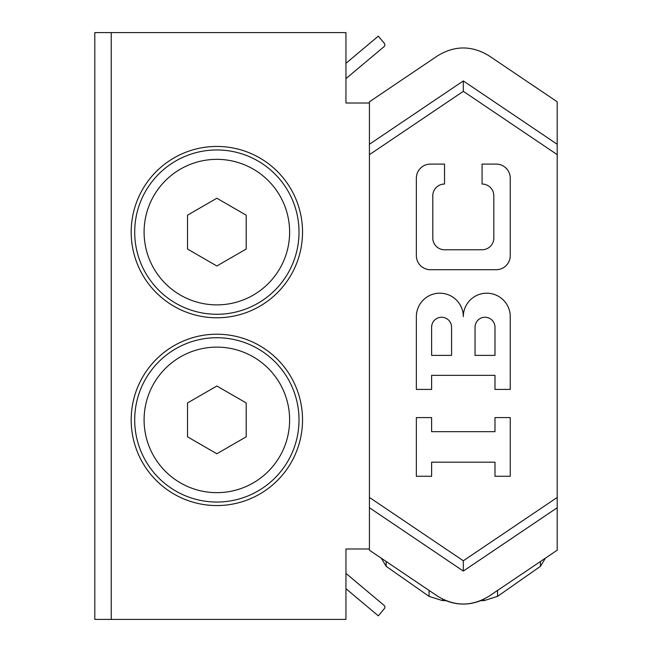 <?xml version="1.0" encoding="UTF-8"?>
<svg xmlns="http://www.w3.org/2000/svg" width="652" height="652" viewBox="0 0 652 652"><rect width="100%" height="100%" fill="white"/><g stroke="black" fill="none" stroke-linecap="round" stroke-linejoin="round"><path stroke-width="0.98" d="M94.801 619.4L94.801 32.6L111.231 32.6L111.231 619.4L94.801 619.4M557.199 154.646L463.327 91.329L369.423 154.671L369.423 101.793L437.606 55.803C454.746 45.363 471.877 45.363 489.016 55.803L557.199 101.793L557.199 507.737L463.311 571.062L369.423 507.737L369.423 550.207L437.606 596.189C454.746 606.637 471.877 606.637 489.016 596.197L557.199 550.207L557.199 507.737M475.039 355.389L475.039 327.222A9.976 9.976 90 0 1 485.015 317.247A9.976 9.976 -90 0 0 475.047 327.222L475.047 355.389L494.99 355.389L475.039 355.389M485.015 317.247A9.976 9.976 90 0 1 494.99 327.222L494.99 355.389M431.616 355.389L431.616 327.222L431.624 355.389L451.567 355.389L431.616 355.389M441.591 317.247A9.976 9.976 -90 0 0 431.624 327.222A9.976 9.976 90 0 1 441.591 317.247A9.976 9.976 90 0 1 451.567 327.222L451.567 355.389M416.359 316.66A23.472 23.472 90 0 1 439.831 293.188A23.472 23.472 90 0 1 463.303 316.66A23.472 23.472 90 0 1 486.775 293.188A23.472 23.472 90 0 1 510.247 316.66L510.247 389.423L494.99 389.423L494.99 375.34L431.616 375.34L431.616 389.423L416.359 389.423L416.359 316.66M439.831 293.188L439.839 293.188A23.472 23.472 90 0 1 463.311 316.326M486.775 293.188L486.783 293.188A23.472 23.472 90 0 1 510.255 316.66L510.247 389.423M494.99 375.34L431.624 375.34L431.624 389.423M416.359 178.175A14.083 14.083 90 0 1 430.442 164.092L430.442 164.092A14.083 14.083 90 0 1 430.45 164.092L444.525 164.092L444.525 184.043A11.736 11.736 -90 0 0 432.798 195.779L432.789 238.029A11.736 11.736 -90 0 0 444.534 249.765L482.081 249.765A11.736 11.736 -90 0 0 493.817 238.029L493.817 195.779A11.736 11.736 -90 0 0 482.081 184.043L482.081 164.092L496.164 164.092A14.083 14.083 90 0 1 510.247 178.175L510.247 255.633A14.083 14.083 90 0 1 496.164 269.716L430.442 269.716A14.083 14.083 90 0 1 416.359 255.633L416.359 178.175M444.534 164.092L444.534 184.043A11.736 11.736 -90 0 0 432.789 195.779L432.798 238.029A11.736 11.736 -90 0 0 444.525 249.765L482.081 249.765M482.089 164.092L496.172 164.092A14.083 14.083 90 0 1 510.255 178.175L510.255 255.633A14.083 14.083 90 0 1 496.172 269.716L430.45 269.716A14.083 14.083 90 0 1 430.442 269.716M416.359 417.59L431.616 417.59L431.616 431.673L494.99 431.673L494.99 417.59L510.247 417.59L510.247 476.27L494.99 476.27L494.99 462.186L431.616 462.186L431.616 476.27L416.359 476.27L416.359 417.59M431.624 417.59L431.624 431.673L494.99 431.673M510.247 476.27L510.247 417.59M494.99 462.186L431.624 462.186L431.624 476.27M369.423 507.737L369.423 497.427L463.327 560.769L557.199 497.452M216.855 317.785A85.673 85.673 0 0 1 142.658 189.276A85.673 85.673 0 0 1 291.053 189.276A85.673 85.673 0 0 1 216.855 317.785M216.855 505.561A85.673 85.673 0 0 1 142.658 377.052A85.673 85.673 0 0 1 291.053 377.052A85.673 85.673 0 0 1 216.855 505.561M369.423 548.984L345.951 548.984L345.951 619.4L111.231 619.4M111.231 32.6L345.951 32.6L345.951 103.016L369.423 103.016M463.327 91.329L463.311 80.938L557.199 144.263M369.423 144.263L463.311 80.938M463.327 560.769L463.311 571.062M442.545 599.098L442.545 600.622L445.854 600.622C457.492 605.219 469.13 605.219 480.768 600.622L484.077 600.622L484.077 599.098M386.163 561.494L386.163 566.327L381.249 558.185L369.423 550.207M557.199 550.207L545.374 558.185L540.459 566.327L497.541 596.376L497.541 590.443M134.703 419.888A82.152 82.152 0 0 0 257.931 491.037A82.152 82.152 0 0 0 257.931 348.738A82.152 82.152 0 0 0 134.703 419.888M187.515 436.824L187.515 402.952L216.855 386.008L246.195 402.952L246.195 436.824L216.855 453.768L187.515 436.824M134.703 232.112A82.152 82.152 0 0 0 257.931 303.262A82.152 82.152 0 0 0 257.931 160.962A82.152 82.152 0 0 0 134.703 232.112M187.515 249.048L187.515 215.176L216.855 198.232L246.195 215.176L246.195 249.048L216.855 265.992L187.515 249.048M345.951 573.377L384.052 605.349A2.347 2.347 0 0 1 384.346 608.65L378.307 615.847L345.951 588.691M345.951 78.623L384.052 46.651A2.347 2.347 0 0 0 384.346 43.35L378.307 36.153L345.951 63.309M369.423 497.427L369.423 154.671M144.092 419.888A72.763 72.763 0 0 1 253.237 356.872A72.763 72.763 0 0 1 253.237 482.904A72.763 72.763 0 0 1 144.092 419.888M144.092 232.112A72.763 72.763 0 0 1 253.237 169.096A72.763 72.763 0 0 1 253.237 295.128A72.763 72.763 0 0 1 144.092 232.112M429.081 590.443L429.081 596.376L442.545 600.622L429.081 596.376L386.163 566.327L381.249 558.185M540.459 561.494L540.459 566.327L545.374 558.185M497.541 596.376L484.077 600.622L497.541 596.376"/></g></svg>
